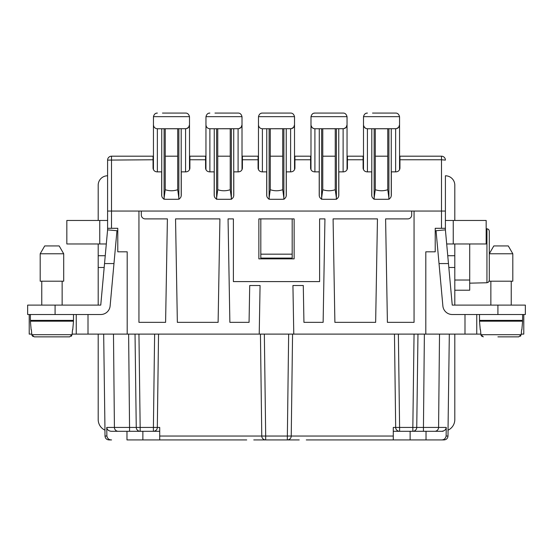 <?xml version="1.0" encoding="UTF-8"?>
<svg xmlns="http://www.w3.org/2000/svg" width="553" height="553" viewBox="0 0 553 553"><rect width="100%" height="100%" fill="white"/><g stroke="black" fill="none" stroke-linecap="round" stroke-linejoin="round"><path stroke-width="0.83" d="M88.003 314.512L88.003 334.109L480.875 334.109M88.003 334.109L72.125 334.109M31.77 334.109L29.219 334.109L29.219 314.512M523.781 314.512L523.781 334.109L521.23 334.109M111.568 439.918L108.927 439.918C106.577 439.697 105.27 438.411 105.008 436.047L106.881 436.047C107.476 438.64 109.038 439.932 111.568 439.918C109.038 439.932 107.476 438.64 106.881 436.047L106.743 427.428C107.075 429.764 108.63 431.057 111.429 431.299L140.165 431.299A3.919 3.919 0 0 1 136.252 427.428L135.029 334.109L136.252 427.428L140.165 427.428L138.948 334.109M154.626 334.109L153.402 427.428L140.165 427.428L140.165 431.299L159.72 431.299M394.462 334.109L395.678 427.428L393.28 427.428L393.28 436.047L291.231 436.047L292.565 334.109M246.714 439.918L159.72 439.918L159.72 427.428L157.322 427.428A3.919 3.919 0 0 1 153.402 431.299L153.402 427.428L157.322 427.428L158.538 334.109M448.006 431.299L449.326 334.109M443.05 431.299L439.414 431.299M201.257 439.918L194.2 439.918M410.132 431.299L410.132 439.918L306.286 439.918M351.743 439.918L354.756 439.918M476.755 314.512L476.755 334.109M128.621 334.109L129.554 427.428L114.416 427.428A3.919 3.788 90 0 0 118.204 431.299M138.803 431.05L138.091 430.704M137.248 429.992L136.591 428.983M113.483 334.109L114.416 427.428L106.743 427.428M103.674 334.109L104.994 431.299M105.008 436.047L104.946 431.299M299.228 439.918L265.689 439.918A3.919 3.919 0 0 1 261.769 436.047L260.435 334.109M398.374 334.109L399.598 427.428L395.678 427.428A3.919 3.919 0 0 0 399.598 431.299L393.28 431.299M497.914 305.111L525.35 305.111L525.35 314.512L497.914 314.512L497.914 305.111L452.243 305.111L445.407 229.868L445.407 175.785A9.408 9.408 0 0 1 454.808 185.193L454.808 220.46M445.407 185.193L445.407 196.163M439.517 334.109L438.584 427.428L423.446 427.428L423.446 431.299L441.57 431.299C444.37 431.057 445.925 429.764 446.257 427.428L446.119 436.047C445.524 438.64 443.962 439.932 441.432 439.918L426.024 439.918L426.024 431.299M424.379 334.109L423.446 427.428L416.748 427.428A3.919 3.919 0 0 1 412.835 431.299L423.446 431.299M415.752 429.992L416.409 428.983M414.052 334.109L412.835 427.428L399.598 427.428L399.598 431.299L424.379 431.299M433.842 431.299L439.331 431.299M410.132 439.918L444.073 439.918C446.423 439.697 447.73 438.411 447.992 436.047L448.054 431.299M159.72 439.918L142.868 439.918L142.868 431.299M126.976 431.299L126.976 439.918L142.868 439.918M159.72 436.047L265.689 436.047L265.689 439.918L253.772 439.918M412.835 431.299L412.835 427.428L416.748 427.428L417.971 334.109M445.407 228.299L435.218 228.299L435.218 251.809L425.81 251.809L425.81 334.109M76.245 314.512L76.245 334.109M99.754 220.46L99.754 243.97L66.837 243.97L66.837 220.46L107.593 220.46L107.593 229.868L104.531 263.567L113.973 263.567L110.123 305.961A9.408 9.408 0 0 1 100.757 314.512L27.65 314.512L27.65 305.111L100.757 305.111L104.531 263.567M127.19 334.109L127.19 251.809L117.782 251.809L117.782 228.299L111.512 228.299L111.512 211.052L107.593 211.052L107.593 196.163L107.593 228.299L107.593 160.107L153.057 159.769L153.057 167.946C153.285 170.324 154.591 171.63 156.976 171.865L161.676 171.865L161.676 195.382C161.905 197.753 163.211 199.059 165.596 199.294A3.919 3.919 0 0 1 164.352 199.094M107.593 185.193L107.593 175.785A9.408 9.408 0 0 0 98.192 185.193L98.192 220.46M98.192 305.111L98.192 243.97M107.593 228.299L111.512 228.299M445.407 211.052L441.488 211.052L441.488 228.299M393.28 439.918L393.28 436.047M293.774 334.109L292.931 285.514L303.286 285.514L303.936 322.351L323.132 322.351L324.943 218.891L319.606 218.891L319.606 281.595L233.394 281.595L233.394 218.891L228.057 218.891L229.868 322.351L249.064 322.351L249.714 285.514L260.069 285.514L259.226 334.109M153.444 156.188L111.512 156.188L111.512 211.052L411.702 211.052L411.702 214.972A3.919 3.919 0 0 1 407.782 218.891L385.6 218.891L387.404 322.351L414.052 322.351L414.052 211.052L441.488 211.052L441.488 159.769L399.943 159.769L399.943 156.188L399.556 156.188M141.298 211.052L141.298 214.972A3.919 3.919 0 0 0 145.218 218.891L167.4 218.891L165.596 322.351L138.948 322.351L138.948 211.052M258.866 218.891L258.866 258.866L294.134 258.866L294.134 218.891L258.866 218.891M375.646 322.351L377.457 218.891L333.086 218.891L334.89 322.351L375.646 322.351M218.11 322.351L219.914 218.891L175.543 218.891L177.354 322.351L218.11 322.351M264.348 334.109L265.689 436.047L291.231 436.047A3.919 3.919 0 0 1 287.311 439.918L288.652 334.109M411.702 211.052L414.052 211.052M388.648 199.094A3.919 3.919 0 0 1 387.404 199.294C389.789 199.059 391.095 197.753 391.324 195.382L391.324 171.865L396.024 171.865C398.409 171.63 399.715 170.324 399.943 167.946L399.943 159.769M387.404 199.294L375.646 199.294C373.261 199.059 371.962 197.753 371.727 195.382L371.727 171.865L367.026 171.865C364.641 171.63 363.335 170.324 363.107 167.946L363.107 156.188L347.042 156.188M336.134 199.094A3.919 3.919 0 0 1 334.89 199.294C337.275 199.059 338.581 197.753 338.809 195.382L338.809 171.865L343.51 171.865C345.895 171.63 347.201 170.324 347.429 167.946L347.429 156.188M334.89 199.294L323.132 199.294C320.754 199.059 319.447 197.753 319.219 195.382L319.219 171.865L314.512 171.865C312.127 171.63 310.821 170.324 310.592 167.946L310.592 156.188L294.528 156.188M283.62 199.094A3.919 3.919 0 0 1 282.376 199.294C284.76 199.059 286.067 197.753 286.295 195.382L286.295 171.865L291.002 171.865C293.38 171.63 294.687 170.324 294.922 167.946L294.922 156.188M282.376 199.294L270.624 199.294C268.24 199.059 266.933 197.753 266.705 195.382L266.705 171.865L261.998 171.865C259.62 171.63 258.313 170.324 258.078 167.946L258.078 156.188L242.014 156.188M231.106 199.094A3.919 3.919 0 0 1 229.868 199.294C232.246 199.059 233.553 197.753 233.781 195.382L233.781 171.865L238.488 171.865C240.873 171.63 242.179 170.324 242.408 167.946L242.408 156.188M229.868 199.294L218.11 199.294C215.725 199.059 214.419 197.753 214.191 195.382L214.191 171.865L209.49 171.865C207.105 171.63 205.799 170.324 205.571 167.946L205.571 156.188L189.499 156.188M178.591 199.094A3.919 3.919 0 0 1 177.354 199.294C179.739 199.059 181.038 197.753 181.273 195.382L181.273 171.865L185.974 171.865C188.359 171.63 189.665 170.324 189.893 167.946L189.893 156.188M177.354 199.294L165.596 199.294M205.958 156.188L205.571 156.188M310.793 169.183A3.919 3.919 0 0 1 310.592 167.946M363.501 156.188L363.107 156.188M363.307 169.183A3.919 3.919 0 0 1 363.107 167.946M375.646 199.294A3.919 3.919 0 0 1 374.409 199.094M399.943 167.946A3.919 3.919 0 0 1 399.743 169.183M441.488 156.188L441.488 159.769L445.407 160.107A3.919 3.919 0 0 0 441.488 156.188L399.943 156.188M387.764 156.188L375.287 156.188M177.713 156.188L165.236 156.188M230.228 156.188L217.751 156.188M258.472 156.188L258.078 156.188M282.735 156.188L270.265 156.188M310.986 156.188L310.592 156.188M335.249 156.188L322.772 156.188M111.512 156.188A3.919 3.919 0 0 0 107.593 160.107M153.057 156.188L153.057 159.769M153.257 169.183A3.919 3.919 0 0 1 153.057 167.946M347.429 167.946A3.919 3.919 0 0 1 347.229 169.183M323.132 199.294A3.919 3.919 0 0 1 321.894 199.094M189.893 167.946A3.919 3.919 0 0 1 189.693 169.183M205.771 169.183A3.919 3.919 0 0 1 205.571 167.946M218.11 199.294A3.919 3.919 0 0 1 216.866 199.094M258.286 169.183A3.919 3.919 0 0 1 258.078 167.946M242.408 167.946A3.919 3.919 0 0 1 242.207 169.183M270.624 199.294A3.919 3.919 0 0 1 269.38 199.094M294.922 167.946A3.919 3.919 0 0 1 294.714 169.183M113.973 263.567L116.959 230.719L107.593 229.868M41.758 281.201L41.758 305.111M62.136 281.201L62.136 305.111M63.706 281.201L40.189 281.201L40.189 253.772L44.717 245.933L59.178 245.933L63.706 253.772L63.706 281.201M98.192 255.728L105.243 255.728M98.192 334.109L98.192 419.54A11.758 11.758 0 0 0 104.98 430.193M55.086 336.853L69.699 336.853L55.086 336.853M48.809 336.853L34.196 336.853L31.818 334.703L72.077 334.703L69.699 336.853L48.809 336.853M99.754 243.97L106.314 243.97M30.394 314.512L30.394 320.394L73.501 320.394L73.501 314.512M41.758 320.394L41.758 321.175M62.136 320.394L62.136 321.175M31.148 329.795L30.394 321.175L73.501 321.175L72.747 329.795M31.383 329.795L31.818 334.703M31.894 335.118L32.046 335.512M32.668 336.307L33.021 336.549M71.302 336.238L71.703 335.775M72.077 334.703L72.512 329.795M454.808 243.97L454.808 255.728L447.757 255.728M454.808 419.54A11.758 11.758 0 0 1 448.02 430.193A11.758 11.758 0 0 0 454.808 419.54L454.808 334.109M454.808 305.111L454.808 255.728M469.704 243.97L469.704 280.025L454.808 280.025M454.808 290.214L469.704 290.214L469.704 280.025M489.294 280.364L488.617 282.051L486.944 282.756L488.617 282.051L489.294 280.364M489.294 231.092L489.294 246.783L489.287 230.864L488.617 229.412L486.944 228.707L488.617 229.412L489.287 230.864L489.294 281.201L512.811 281.201L512.811 253.772L489.294 253.772L493.822 245.933L508.283 245.933L512.811 253.772M469.704 283.164L486.944 282.756L486.944 228.707M504.191 336.853L518.804 336.853L504.191 336.853M480.999 335.118L481.151 335.512L480.999 335.118M481.774 336.307L482.126 336.549L481.774 336.307M445.407 220.46L486.163 220.46L486.163 243.97L446.686 243.97M497.914 314.512L452.243 314.512A9.408 9.408 0 0 1 442.877 305.961L439.027 263.567L448.469 263.567M479.499 314.512L479.499 320.394L522.606 320.394L522.606 314.512M490.864 320.394L490.864 321.175M511.242 320.394L511.242 321.175M480.253 329.795L479.499 321.175L522.606 321.175L521.852 329.795M480.488 329.795L480.923 334.703L521.182 334.703L521.617 329.795M520.414 336.238L520.808 335.775M521.182 334.703L518.804 336.853L497.914 336.853M483.301 336.853L480.923 334.703M511.242 281.201L511.242 305.111M490.864 281.201L490.864 305.111M445.407 229.868L436.041 230.719L439.027 263.567M189.499 169.653L189.499 124.84L188.608 127.321L186.347 128.683M153.444 169.653L153.444 124.84C153.679 127.218 154.985 128.524 157.363 128.759L186.264 128.697M177.713 189.714C173.552 191.117 169.391 191.117 165.236 189.714L165.236 128.759L177.713 128.759L177.713 189.714L179.041 199.315M165.236 189.714L163.909 199.315M156.299 113.227L157.363 113.082C155.414 113.019 154.114 114.215 153.464 116.662L153.444 124.84M185.58 171.865L185.58 128.759C187.965 128.524 189.271 127.218 189.499 124.84L189.485 116.662C188.836 114.215 187.536 113.019 185.58 113.082L162.458 113.082M258.472 169.653L258.472 124.84C258.7 127.218 260.007 128.524 262.392 128.759L291.286 128.697M284.069 199.315L282.735 189.714C278.581 191.117 274.419 191.117 270.265 189.714L268.931 199.315M270.265 189.714L270.265 128.759L282.735 128.759L282.735 189.714M294.528 169.653L294.514 116.662C293.864 114.215 292.558 113.019 290.608 113.082L262.392 113.082C260.442 113.019 259.136 114.215 258.486 116.662L258.472 124.84M291.376 128.683L293.636 127.321L294.528 124.84C294.3 127.218 292.993 128.524 290.608 128.759L290.608 171.865M294.528 117.001L294.528 124.84L294.528 117.001M322.772 189.714L322.772 128.759L335.249 128.759L335.249 189.714C331.095 191.117 326.934 191.117 322.772 189.714L321.445 199.315M310.986 169.653L310.986 124.84C311.215 127.218 312.521 128.524 314.906 128.759L343.8 128.697M313.841 113.227L314.906 113.082C312.957 113.019 311.65 114.215 311 116.662L310.986 124.84M347.042 169.653L347.042 124.84L346.15 127.321L343.883 128.683M311.062 125.593L312.134 127.612L313.765 128.586M335.249 189.714L336.577 199.315M343.123 171.865L343.123 128.759C345.507 128.524 346.814 127.218 347.042 124.84L347.028 116.662C346.372 114.215 345.072 113.019 343.123 113.082L314.906 113.082M347.042 117.001L347.042 124.84L347.042 117.001M217.751 189.714L217.751 128.759L230.228 128.759L230.228 189.714C226.066 191.117 221.905 191.117 217.751 189.714L216.423 199.315M205.958 169.653L205.958 124.84C206.186 127.218 207.493 128.524 209.877 128.759L238.778 128.697M208.813 113.227L209.877 113.082C207.928 113.019 206.628 114.215 205.972 116.662L205.958 124.84M242.014 169.653L242.014 124.84L241.122 127.321L238.861 128.683M230.228 189.714L231.555 199.315M238.094 171.865L238.094 128.759C240.479 128.524 241.785 127.218 242.014 124.84L242 116.662C241.35 114.215 240.043 113.019 238.094 113.082L214.972 113.082M242.014 117.001L242.014 124.84L242.014 117.001M363.57 125.593L364.648 127.612L366.28 128.586M363.501 169.653L363.501 124.84C363.729 127.218 365.035 128.524 367.42 128.759L396.314 128.697M389.091 199.315L387.764 189.714C383.609 191.117 379.448 191.117 375.287 189.714L373.959 199.315M375.287 189.714L375.287 128.759L387.764 128.759L387.764 189.714M366.356 113.227L367.42 113.082C365.464 113.019 364.164 114.215 363.515 116.662L363.501 124.84M399.556 169.653L399.556 124.84L398.665 127.321L396.397 128.683M395.637 171.865L395.637 128.759C398.015 128.524 399.321 127.218 399.556 124.84L399.536 116.662C398.886 114.215 397.586 113.019 395.637 113.082L372.515 113.082M399.556 117.001L399.556 124.84L399.556 117.001M338.028 113.082L343.123 113.082M233 113.082L238.094 113.082M180.485 113.082L185.58 113.082M261.327 113.227L262.032 113.095M285.514 113.082L290.608 113.082M390.542 113.082L395.637 113.082M292.178 218.891L292.178 258.078L260.822 258.078L260.822 254.166L292.178 254.166M260.822 218.891L260.822 254.166M63.706 253.772L40.189 253.772M136.252 427.428L129.554 427.428L129.554 431.299M434.796 431.299A3.919 3.788 -90 0 0 438.584 427.428L446.257 427.428M447.992 436.047L446.119 436.047M464.997 314.512L464.997 334.109M363.107 159.769L347.429 159.769M310.592 159.769L294.922 159.769M258.078 159.769L242.408 159.769M205.571 159.769L189.893 159.769M98.192 267.486L104.178 267.486M55.086 305.111L55.086 314.512M454.808 267.486L448.822 267.486M453.246 220.46L453.246 243.97M157.363 171.865L157.363 128.759M161.746 196.101L161.746 128.759M178.854 128.759L178.854 198.976M164.089 198.976L164.089 128.759M181.204 128.759L181.204 195.983M153.464 116.662L189.485 116.662M262.392 171.865L262.392 128.759M269.117 198.976L269.117 128.759M266.767 196.101L266.767 128.759M283.883 128.759L283.883 198.976M286.233 128.759L286.233 195.983M258.486 116.662L294.514 116.662M314.906 171.865L314.906 128.759M321.632 198.976L321.632 128.759M319.281 196.101L319.281 128.759M336.397 128.759L336.397 198.976M338.747 128.759L338.747 195.983M311 116.662L347.028 116.662M209.877 171.865L209.877 128.759M216.603 198.976L216.603 128.759M214.253 196.101L214.253 128.759M231.368 128.759L231.368 198.976M233.719 128.759L233.719 195.983M205.972 116.662L242 116.662M367.42 171.865L367.42 128.759M374.146 198.976L374.146 128.759M371.796 196.101L371.796 128.759M388.911 128.759L388.911 198.976M391.254 128.759L391.254 195.983M363.515 116.662L399.536 116.662"/></g></svg>
